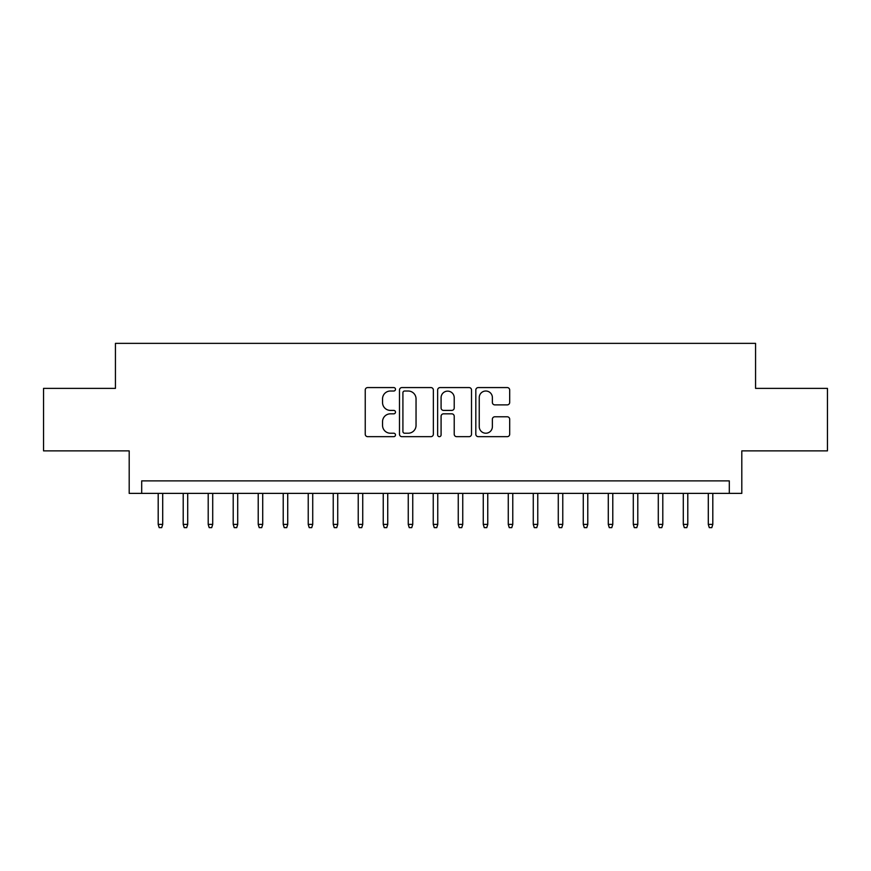 <?xml version="1.0" encoding="UTF-8"?>
<svg xmlns="http://www.w3.org/2000/svg" width="871" height="871" viewBox="0 0 871 871"><rect width="100%" height="100%" fill="white"/><g stroke="black" fill="none" stroke-linecap="round" stroke-linejoin="round"><path stroke-width="1.31" d="M395.488 389.293A1.72 1.72 0 0 0 393.779 387.573L367.693 387.573A2.45 2.45 0 0 0 365.243 390.034L365.243 434.215A2.45 2.45 0 0 0 367.693 436.665L393.779 436.665A1.72 1.72 0 0 0 395.488 434.945A1.72 1.72 0 0 0 393.779 433.225L390.404 433.225A7.85 7.85 0 0 1 382.543 425.375L382.543 421.695A7.85 7.85 0 0 1 390.404 413.834L393.779 413.834A1.72 1.72 0 0 0 395.488 412.125A1.72 1.72 0 0 0 393.779 410.404L390.404 410.404A7.85 7.85 0 0 1 382.543 402.544L382.543 398.864A7.85 7.85 0 0 1 390.404 391.014L393.779 391.014A1.72 1.72 0 0 0 395.488 389.293M507.227 404.884A2.45 2.45 0 0 0 509.687 402.424L509.687 390.034A2.45 2.45 0 0 0 507.227 387.573L478.266 387.573A2.45 2.45 0 0 0 475.816 390.034L475.816 434.215A2.45 2.45 0 0 0 478.266 436.665L507.227 436.665A2.45 2.45 0 0 0 509.687 434.215L509.687 419.234A2.45 2.45 0 0 0 507.227 416.784L494.837 416.784A2.45 2.45 0 0 0 492.376 419.234L492.376 426.659A6.565 6.565 0 0 1 485.811 433.225A6.565 6.565 0 0 1 479.246 426.659L479.246 397.579A6.565 6.565 0 0 1 485.811 391.014A6.565 6.565 0 0 1 492.376 397.579L492.376 402.424A2.45 2.45 0 0 0 494.837 404.884L507.227 404.884M729.31 493.389L741.809 493.389L741.809 450.873L827.45 450.873L827.45 388.368L755.56 388.368L755.56 343.359L115.44 343.359L115.44 388.368L43.55 388.368L43.55 450.873L129.191 450.873L129.191 493.389L729.31 493.389L729.31 480.879L141.69 480.879L141.69 493.389M433.355 390.034A2.45 2.45 0 0 0 430.895 387.573L401.934 387.573A2.45 2.45 0 0 0 399.484 390.034L399.484 434.215A2.45 2.45 0 0 0 401.934 436.665L430.895 436.665A2.45 2.45 0 0 0 433.355 434.215L433.355 390.034M440.105 387.573L469.066 387.573A2.45 2.45 0 0 1 471.516 390.034L471.516 434.215A2.45 2.45 0 0 1 469.066 436.665L456.665 436.665A2.45 2.45 0 0 1 454.216 434.215L454.216 416.294A2.45 2.45 0 0 0 451.755 413.834L443.535 413.834A2.45 2.45 0 0 0 441.085 416.294L441.085 434.945A1.72 1.72 0 0 1 439.365 436.665A1.72 1.72 0 0 1 437.645 434.945L437.645 390.034A2.45 2.45 0 0 1 440.105 387.573M404.634 391.014A1.72 1.72 0 0 0 402.914 392.734L402.914 431.515A1.72 1.72 0 0 0 404.634 433.225L408.194 433.225A7.85 7.85 0 0 0 416.044 425.375L416.044 398.864A7.85 7.85 0 0 0 408.194 391.014L404.634 391.014M454.216 397.699A6.565 6.565 0 0 0 447.65 391.133A6.565 6.565 0 0 0 441.085 397.699L441.085 407.944A2.45 2.45 0 0 0 443.535 410.404L451.755 410.404A2.45 2.45 0 0 0 454.216 407.944L454.216 397.699M162.703 524.396L161.701 527.641L159.197 527.641L158.195 524.396L162.703 524.396L162.703 493.389M158.195 524.396L158.195 493.389M187.701 524.396L186.699 527.641L184.206 527.641L183.204 524.396L187.701 524.396L187.701 493.389M183.204 524.396L183.204 493.389M212.709 524.396L211.707 527.641L209.203 527.641L208.202 524.396L212.709 524.396L212.709 493.389M208.202 524.396L208.202 493.389M237.707 524.396L236.716 527.641L234.212 527.641L233.21 524.396L237.707 524.396L237.707 493.389M233.21 524.396L233.21 493.389M262.715 524.396L261.714 527.641L259.22 527.641L258.219 524.396L262.715 524.396L262.715 493.389M258.219 524.396L258.219 493.389M287.724 524.396L286.722 527.641L284.218 527.641L283.217 524.396L287.724 524.396L287.724 493.389M283.217 524.396L283.217 493.389M312.722 524.396L311.731 527.641L309.227 527.641L308.225 524.396L312.722 524.396L312.722 493.389M308.225 524.396L308.225 493.389M337.73 524.396L336.729 527.641L334.235 527.641L333.234 524.396L337.73 524.396L337.73 493.389M333.234 524.396L333.234 493.389M362.739 524.396L361.737 527.641L359.233 527.641L358.231 524.396L362.739 524.396L362.739 493.389M358.231 524.396L358.231 493.389M387.737 524.396L386.746 527.641L384.242 527.641L383.24 524.396L387.737 524.396L387.737 493.389M383.24 524.396L383.24 493.389M412.745 524.396L411.743 527.641L409.25 527.641L408.249 524.396L412.745 524.396L412.745 493.389M408.249 524.396L408.249 493.389M437.754 524.396L436.752 527.641L434.248 527.641L433.246 524.396L437.754 524.396L437.754 493.389M433.246 524.396L433.246 493.389M462.751 524.396L461.75 527.641L459.257 527.641L458.255 524.396L462.751 524.396L462.751 493.389M458.255 524.396L458.255 493.389M487.76 524.396L486.758 527.641L484.254 527.641L483.263 524.396L487.76 524.396L487.76 493.389M483.263 524.396L483.263 493.389M512.769 524.396L511.767 527.641L509.263 527.641L508.261 524.396L512.769 524.396L512.769 493.389M508.261 524.396L508.261 493.389M537.766 524.396L536.765 527.641L534.271 527.641L533.27 524.396L537.766 524.396L537.766 493.389M533.27 524.396L533.27 493.389M562.775 524.396L561.773 527.641L559.269 527.641L558.278 524.396L562.775 524.396L562.775 493.389M558.278 524.396L558.278 493.389M587.783 524.396L586.782 527.641L584.278 527.641L583.276 524.396L587.783 524.396L587.783 493.389M583.276 524.396L583.276 493.389M612.781 524.396L611.78 527.641L609.286 527.641L608.285 524.396L612.781 524.396L612.781 493.389M608.285 524.396L608.285 493.389M637.79 524.396L636.788 527.641L634.284 527.641L633.293 524.396L637.79 524.396L637.79 493.389M633.293 524.396L633.293 493.389M662.798 524.396L661.797 527.641L659.293 527.641L658.291 524.396L662.798 524.396L662.798 493.389M658.291 524.396L658.291 493.389M687.796 524.396L686.794 527.641L684.301 527.641L683.3 524.396L687.796 524.396L687.796 493.389M683.3 524.396L683.3 493.389M712.805 524.396L711.803 527.641L709.299 527.641L708.297 524.396L712.805 524.396L712.805 493.389M708.297 524.396L708.297 493.389"/></g></svg>
